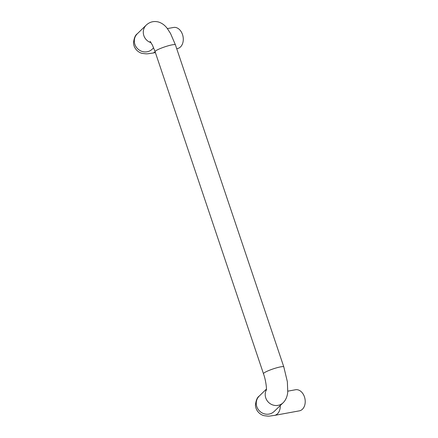 <?xml version="1.0" encoding="UTF-8"?>
<svg xmlns="http://www.w3.org/2000/svg" width="438" height="438" viewBox="0 0 438 438"><rect width="100%" height="100%" fill="white"/><g stroke="black" fill="none" stroke-linecap="round" stroke-linejoin="round"><path stroke-width="0.66" d="M280.254 405.544A10.72 7.66 79.6 0 1 274.418 415.416L299.373 410.849A10.72 7.66 -100.4 0 0 304.443 396.855A10.72 7.66 -100.4 0 0 295.513 389.754L287.804 391.167M176.711 48.684L177.445 48.552A10.72 7.66 -100.4 0 0 182.515 34.558A10.72 7.66 -100.4 0 0 173.585 27.457L167.382 28.59M266.342 390.258C266.813 389.119 265.91 380.337 263.473 373.729L155.096 51.689A10.72 1.489 -18.6 0 1 161.025 48.235A10.72 1.489 -18.6 0 1 172.26 44.824A10.72 1.489 -18.6 0 1 175.419 44.846L283.802 366.891L287.361 381.739L287.744 391.89C287.405 396.067 286.047 399.5 283.687 402.177L283.14 402.741A10.72 10.2 45.8 0 0 283.293 402.588M263.473 373.729A10.72 1.489 -18.6 0 1 269.403 370.28A10.72 1.489 -18.6 0 1 280.638 366.863A10.72 1.489 -18.6 0 1 283.802 366.891M266.408 389.727A10.72 10.2 45.8 0 0 269.512 403.201A10.72 10.2 45.8 0 0 283.14 402.741L274.183 411.452A10.72 10.2 45.8 0 1 259.395 410.871A10.72 10.2 45.8 0 1 259.23 396.072C257.265 397.282 256 400.305 255.431 405.139C255.781 411.671 261.305 415.361 264.568 415.744C269.496 416.33 267.864 416.292 274.418 415.416M151.121 42.749A10.72 10.2 -134.2 0 1 146.265 25.07C149.741 21.9 153.754 20.86 158.299 21.955C161.797 22.995 164.759 25.125 167.196 28.35L170.541 33.496L175.419 44.846M146.265 25.07L137.308 33.775A10.72 10.2 45.8 0 0 137.466 48.574A10.72 10.2 45.8 0 0 152.254 49.155L153.639 47.802M155.151 51.848A10.72 7.66 79.6 0 1 152.49 53.118L155.397 52.582M266.435 389.07L259.23 396.072M155.096 51.689L152.44 45.147L150.108 41.336M137.308 33.775C135.337 34.985 134.072 38.007 133.502 42.842C133.853 49.374 139.377 53.064 142.646 53.447C147.568 54.033 145.942 53.994 152.49 53.118"/></g></svg>
